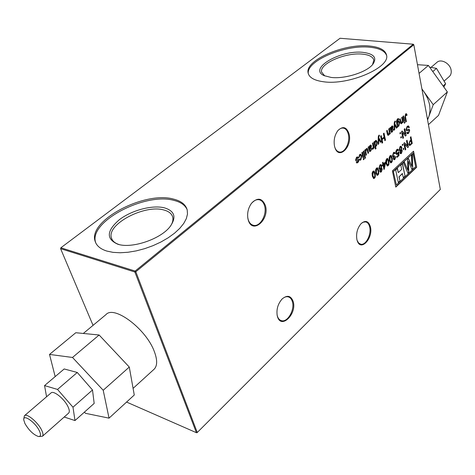 <?xml version="1.0" encoding="UTF-8"?>
<svg xmlns="http://www.w3.org/2000/svg" width="475" height="475" viewBox="0 0 475 475"><rect width="100%" height="100%" fill="white"/><g stroke="black" fill="none" stroke-linecap="round" stroke-linejoin="round"><path stroke-width="0.71" d="M356.927 239.721C355.918 233.492 357.343 228.083 361.202 223.505C365.512 219.984 368.576 221.053 370.387 226.717C373.445 238.07 360.816 251.952 357.271 240.878L356.927 239.721M357.093 240.332L358.601 242.963L360.668 244.197C365.774 245.741 371.646 234.359 369.651 226.908C368.95 224.075 367.638 222.407 365.714 221.92L363.304 222.163L361.202 223.505M277.453 316.54L277.234 315.703C276.272 309.427 277.893 303.863 282.085 299.012C287.143 294.785 290.831 295.575 293.14 301.376C297.273 313.797 281.069 329.769 277.453 316.54M277.05 314.711L277.37 316.053C278.16 318.541 279.49 320.067 281.366 320.637C287.529 322.828 295.07 309.635 292.351 301.583C291.567 299.012 290.201 297.439 288.26 296.863C286.134 296.364 283.973 297.19 281.788 299.327L282.085 299.012M248.253 220.014L247.956 218.844C247.006 213.198 248.182 208.02 251.495 203.318C257.503 197.238 262.123 197.944 265.347 205.432C269.99 219.462 252.35 234.882 248.253 220.014M247.724 217.455L248.188 219.569C249.215 222.751 250.942 224.657 253.383 225.287C260.116 227.276 267.395 214.32 264.516 205.651C263.5 202.362 261.725 200.402 259.196 199.767C256.387 199.28 253.751 200.569 251.275 203.638L250.776 204.327M334.554 146.389C333.462 140.434 334.596 135.143 337.945 130.518C342.974 125.768 346.691 126.932 349.089 133.992C352.456 146.567 339.085 160.069 335.017 147.915L334.554 146.389M334.81 147.309L334.875 147.488C335.878 150.088 337.363 151.584 339.316 151.988C344.791 153.336 350.407 142.144 348.317 134.199C347.427 130.661 345.77 128.63 343.348 128.107C341.365 127.834 339.471 128.761 337.672 130.886L337.47 131.136M363.072 52.375C374.157 53.835 377.358 57.885 372.673 64.523C366.421 72.366 344.399 79.206 331.063 77.419L324.098 75.632C307.842 68.673 340.599 49.614 363.072 52.375M372.519 64.701L373.807 60.177C372.994 56.852 369.253 54.845 362.585 54.15C345.753 52.155 319.194 63.68 321.622 72.129L324.734 75.911M164.356 207.824C174.723 210.971 176.658 217.188 170.175 226.486C160.865 239.026 131.943 248.906 117.901 244.257L117.818 244.233C106.002 238.996 106.519 230.82 119.362 219.699C131.682 210.247 152.309 204.79 164.356 207.824M170.59 225.952C172.657 222.716 173.363 219.771 172.71 217.117C171.724 213.637 168.738 211.256 163.75 209.968C144.727 204.244 106.548 224.218 111.423 237.904C112.332 241.021 114.98 243.265 119.367 244.631M449.16 76.635L449.368 76.451C450.912 74.931 451.505 72.889 451.131 70.312C450.282 63.424 440.853 58.306 436.804 62.468L431.051 67.391M24.932 423.54C28.969 430.403 33.44 434.714 38.356 436.478C40.814 436.673 41.153 434.797 39.366 430.849C35.411 422.269 22.812 413.523 23.75 419.924L24.932 423.54M23.792 418.992L24.385 415.773C26.63 412.828 38.047 422.322 41.699 430.249C43.118 433.23 43.368 435.231 42.459 436.252L38.837 436.525M68.543 413.191L68.679 413.066C69.659 411.991 69.481 409.973 68.145 407.004C64.719 399.101 53.39 389.928 50.962 393.009L24.534 415.649M153.817 369.491L154.215 369.128C157.397 365.744 157.451 359.925 154.375 351.672C146.33 329.092 114.071 304.837 105.937 314.64L83.303 333.462M323.641 81.777C348.697 85.518 390.527 67.48 386.543 55.07C385.29 50.023 379.584 47.007 369.425 46.027C344.126 43.237 304.576 60.367 308.138 73.055C309.219 77.639 314.391 80.542 323.641 81.777M386.603 55.516C384.887 50.902 379.24 48.135 369.669 47.215C344.648 44.442 305.508 61.204 308.37 73.922M106.833 251.067L113.014 252.356L120.139 252.759L127.977 252.267L136.266 250.883L144.721 248.651L153.057 245.646L160.977 241.977L168.227 237.767L174.562 233.172L179.782 228.344L183.736 223.452L186.325 218.643L187.482 214.077L187.209 209.891C185.707 204.565 181.118 200.955 173.428 199.072C144.816 190.855 87.928 220.459 95.083 241.116C96.431 245.706 100.35 249.025 106.833 251.067M187.15 209.683C185.173 205.158 180.749 202.053 173.874 200.379C145.279 192.132 88.445 221.748 95.612 242.434L95.748 242.879M440.313 189.448L413.814 44.745L135.82 271.759L197.273 432.482L440.313 189.448M400.74 137.138L401.292 136.646L401.464 137.518L400.918 138.017L400.74 137.138M407.122 126.421L408.352 125.863L409.367 127.288L408.773 127.823L408.096 126.873L407.307 127.187L406.57 129.253L406.974 129.782L409.034 129.212L409.729 130.114L408.631 133.303L407.503 133.808L406.677 132.709L407.271 132.169L407.782 132.852L408.458 132.537L409.147 130.714L408.809 130.227L406.737 130.833L405.983 129.835L407.122 126.421M377.601 167.835L378.718 170.584L378.694 173.892L377.969 175.032L377.085 175.394L375.778 172.882L375.553 169.991L376.455 168.091L377.601 167.835L378.646 170.252M382.482 162.699L383.046 162.177L383.402 163.845L385.332 162.088L385.516 162.967L384.322 169.082L383.925 169.444L383.028 165.247L382.458 165.763L382.268 164.884L382.838 164.368L382.482 162.699M391.186 155.432L392.314 158.507L392.219 161.447L391.513 162.563L390.676 162.901L389.399 160.396L389.197 157.528L390.076 155.663L391.186 155.432L392.19 157.837M396.785 149.542L397.676 149.174L398.513 150.243L397.979 150.83L397.444 150.124L396.946 150.332L396.399 152.707L396.981 153.639L398.739 151.685L399.006 155.557L396.975 157.427L396.797 156.56L398.383 155.105L398.246 153.152L397.569 154.304L396.803 154.601L395.859 153.265L395.865 151.365L396.785 149.542M403.067 148.746L403.608 148.248L403.786 149.114L403.239 149.613L403.067 148.746M401.832 147.41L401.369 149.868L402.283 150.628L401.434 153.425L400.603 153.775L399.879 152.813L400.241 150.902L399.837 150.949L399.089 149.886L400.045 146.567L400.947 146.193L401.832 147.41L401.369 149.868M403.014 116.351L403.56 115.864L404.558 120.935L404.011 121.422L403.014 116.351M405.597 113.964L406.327 113.65L407.111 114.998L406.529 115.639L406.03 114.665L405.727 114.79L405.466 116.725L406.392 121.481L405.793 122.016L404.872 117.319L405.597 113.964M394.856 121.226L395.218 121.03L395.432 121.76L394.79 122.663L394.767 123.684L396.957 127.692L396.37 128.214L394.737 125.05L394.672 129.722L394.084 130.245L394.25 122.675L394.856 121.226M388.681 129.004L389.251 128.505L390.302 133.612L389.738 134.11L389.589 133.404L388.776 135.072L388.027 135.363L387.493 134.752L386.638 130.803L387.208 130.304L387.843 133.362L388.336 134.294L388.764 134.128L389.251 131.747L388.681 129.004M378.878 135.298L379.252 135.084L379.478 135.826L378.818 136.752L378.801 137.786L381.093 141.805L380.481 142.346L378.777 139.169L378.729 143.901L378.124 144.442L378.254 136.77L378.878 135.298M372.507 143.284L373.095 142.767L374.211 147.921L373.688 148.384L373.534 147.672L373.029 149.079L372.43 149.328L372.442 148.378L373.237 147.137L372.507 143.284M364.723 150.159L365.317 149.637L365.507 150.486L366.326 148.639L367.116 148.337L367.887 149.738L368.588 152.92L368 153.443L367.145 149.762L366.344 149.595L365.863 152.095L366.468 154.808L365.875 155.337L364.723 150.159M363.244 158.87L363.844 158.335L364.046 159.244L363.452 159.772L363.244 158.87M359.848 155.337L359.296 157.255L358.673 157.694L359.646 154.535L360.65 154.143L361.778 155.848L360.858 159.903L359.919 160.289L359.147 159.463L359.723 158.84L360.169 159.279L360.673 159.089L361.19 156.4L360.418 155.123L359.628 155.301L359.296 157.255M410.358 137.263L410.952 136.723L412.258 143.462L409.539 145.522L408.779 144.376L409.878 140.968L410.899 140.03L410.358 137.263M356.505 157.308L357.532 156.851L358.328 157.777L357.746 158.407L357.295 157.872L356.689 158.133L356.119 159.529L358.174 159.232L358.756 159.968L358.637 161.447L357.883 162.551L356.844 163.008L356.238 162.266L356.82 161.637L357.152 161.999L357.651 161.773L358.174 160.598L357.806 160.348L356.102 160.888L355.532 160.158L356.505 157.308M361.861 152.689L362.455 152.16L363.618 157.344L363.025 157.872L361.861 152.689M363.292 151.424L363.886 150.896L365.471 157.973L364.877 158.502L363.292 151.424M368.689 146.656L369.004 147.137L370.043 145.35L370.832 145.012L371.462 145.843L371.005 147.998L369.645 149.714L369.995 150.48L370.66 150.213L371.913 148.242L370.738 151.121L369.681 151.614L368.101 147.179L368.689 146.656M373.914 142.049L374.496 141.532L374.662 142.31L375.369 140.653L376.182 140.374L377.316 142.102L376.521 145.973L375.458 145.973L376.016 148.568L375.434 149.085L373.914 142.049M383.39 133.677L384.02 133.119L385.486 140.125L384.863 140.683L384.257 137.815L382.084 139.745L382.69 142.613L382.06 143.177L380.576 136.159L381.211 135.601L381.912 138.938L384.091 137.008L383.39 133.677M390.432 127.454L390.735 127.935L391.733 126.207L392.463 125.887L393.074 126.724L392.623 128.832L391.323 130.482L391.649 131.248L392.285 130.999L393.49 129.087L392.35 131.896L391.364 132.359L389.868 127.953L390.432 127.454M397.438 118.952L398.388 118.542L399.006 119.468L397.587 119.771L396.934 121.297L397.094 122.312L397.812 120.941L398.561 120.638L399.641 122.336L398.875 126.089L397.86 126.154L397.991 126.778L397.433 127.27L396.37 121.38L397.438 118.952M404.201 122.396L404.747 121.909L404.92 122.793L404.373 123.28L404.201 122.396M401.69 117.515L402.242 117.028L403.245 122.099L402.693 122.586L402.557 121.885L401.761 123.524L401.043 123.803L400.52 123.185L399.707 119.267L400.259 118.78L400.858 121.814L401.339 122.752L401.755 122.592L402.23 120.24L401.69 117.515M402.248 144.661L402.794 144.162L402.966 145.035L402.426 145.534L402.248 144.661M406.481 140.796L407.081 140.256L408.411 147.007L407.782 147.583L404.765 144.394L405.769 149.435L405.175 149.981L403.827 143.218L404.457 142.643L407.479 145.843L406.481 140.796M393.46 152.57L394.345 152.22L395.206 153.265L394.666 153.858L394.113 153.158L393.603 153.377L393.033 155.515L393.567 156.257L394.446 155.622L393.87 158.306L394.28 158.852L394.731 158.668L395.242 156.958L395.812 156.542L394.909 159.434L394.036 159.778L393.324 158.84L393.633 156.952L393.187 157.041L392.475 156.02L393.46 152.57M387.826 158.502L388.966 161.583L388.877 164.522L388.164 165.644L387.315 165.995L386.027 163.483L385.819 160.609L386.703 158.733L387.826 158.502L388.841 160.906M381.775 165.757L381.306 168.269L382.268 169.011L381.401 171.873L380.505 172.247L379.762 171.291L380.131 169.343L379.685 169.397L378.919 168.34L379.893 164.95L380.873 164.546L381.775 165.757L381.306 168.269M374.146 170.994L375.333 174.088L375.25 177.062L374.526 178.208L373.629 178.57L372.311 176.059L372.079 173.161L372.988 171.249L374.146 170.994L375.197 173.411M404.183 129.158L404.783 128.624L406.137 135.464L405.502 136.034L402.456 132.768L403.471 137.875L402.871 138.421L401.506 131.569L402.141 130.993L405.193 134.271L404.183 129.158M399.914 133L400.461 132.507L400.639 133.386L400.087 133.879L399.914 133M413.565 151.192L416.688 167.242L395.794 187.108L392.397 170.881L413.565 151.192M126.576 402.07L196.424 432.695L134.876 272.009L60.592 248.668L93.047 325.357M135.143 271.059L413.274 44.223L340.058 38.267L60.848 247.79L135.143 271.059L135.82 271.759L134.876 272.009L135.143 271.059M421.937 89.11L423.581 91.242C429.637 100.207 431.389 108.65 428.842 116.565L427.482 119.397M421.895 88.896L433.224 104.666L427.589 119.967M417.466 64.695L428.402 65.431L419.057 73.393M428.402 65.431L447.367 91.942L433.224 104.666M447.367 91.942L438.508 115.401L428.438 124.628M429.62 67.135L436.478 68.376L432.79 71.559M436.478 68.376L445.627 83.748L443.104 85.987M445.627 83.748L443.858 87.044M84.407 412.146L85.506 413.321L109.042 418.148L134.271 395.01L129.283 367.05L99.127 335.006L75.792 332.726L49.519 354.427L55.171 376.604M109.042 418.148L103.212 390.266L72.497 357.461L49.519 354.427M72.497 357.461L99.127 335.006M103.212 390.266L129.283 367.05M64.202 417.026L74.991 420.565L94.175 403.406L92.5 389.981L77.271 372.477L64.196 368.956L44.555 385.587L46.568 396.767M74.991 420.565L72.984 407.206L57.517 389.435L44.555 385.587M57.517 389.435L77.271 372.477M72.984 407.206L92.5 389.981M410.768 136.889L412.258 143.462M412.045 143.426L410.097 145.374M409.883 145.338L409.444 145.498M409.147 143.777L410.038 144.525L411.522 143.224L411.053 140.808L409.83 141.698L409.147 143.777L409.741 144.513M409.83 141.698L409.367 143.812M411.053 140.808L410.044 141.734M357.414 156.839L358.328 157.777M358.108 157.742L357.669 158.211M357.176 157.872L356.689 158.133M356.464 158.098L356.119 159.529M355.894 159.493L356.244 159.737M358.055 159.22L358.756 159.968M358.53 159.933L358.637 161.447M358.417 161.405L357.883 162.551M357.657 162.515L356.743 162.978M356.683 161.785L357.046 161.957M357.081 160.514L356.001 160.859M359.07 157.219L358.655 157.51M360.525 154.132L361.778 155.848M361.558 155.812L360.858 159.903M360.638 159.867L359.812 160.259M359.599 158.977L360.062 159.25M360.305 155.117L359.628 155.301M362.277 152.321L363.618 157.344M363.399 157.302L362.977 157.676M363.666 158.496L364.046 159.244M363.82 159.202L363.405 159.576M363.707 151.056L365.471 157.973M365.245 157.938L364.83 158.306M365.138 149.797L365.507 150.486M366.997 148.331L367.674 148.954M367.454 148.918L368.588 152.92M368.368 152.885L367.959 153.247M366.676 149.417L366.344 149.595M366.124 149.56L365.863 152.095M365.643 152.059L366.468 154.808M366.243 154.773L365.833 155.141M368.594 146.745L369.004 147.137M370.714 145.006L371.462 145.843M371.236 145.807L371.005 147.998M370.779 147.963L369.645 149.714M369.467 149.886L369.995 150.48M371.699 148.39L370.738 151.121M370.512 151.086L369.58 151.584M370.476 146.062L369.865 146.252L369.117 147.802L369.467 148.901L370.886 146.413L370.595 146.057L370.09 146.288L369.336 147.838L369.467 148.901M372.917 142.928L374.211 147.921M373.991 147.885L373.647 148.194M373.029 149.079L373.534 147.672M372.804 149.043L372.43 149.257M374.312 141.692L374.662 142.31M376.046 140.357L377.316 142.102M377.091 142.067L376.521 145.973M376.301 145.938L375.772 146.181M376.016 148.568L375.458 145.973M375.796 148.532L375.392 148.889M375.838 141.348L375.262 141.485L374.817 144.002L375.719 145.344M376.307 145.196L376.734 142.613L375.951 141.354L375.488 141.52L375.036 144.038L375.82 145.374L376.307 145.196M379.068 135.167L379.478 135.826M378.949 135.969L378.818 136.752M378.593 136.717L378.801 137.53M378.575 137.75L381.093 141.805M380.867 141.77L380.398 142.185M378.729 143.901L378.777 139.169M378.51 143.866L378.124 144.21M383.836 133.279L385.486 140.125M385.267 140.089L384.821 140.487M382.084 139.745L384.257 137.815M381.864 139.709L382.69 142.613M382.47 142.577L382.025 142.981M381.027 135.761L381.912 138.938M389.067 128.666L390.302 133.612M390.082 133.576L389.696 133.92M388.776 135.072L389.589 133.404M388.556 135.042L387.933 135.339M387.03 130.465L387.624 133.327L388.235 134.265M390.331 127.549L390.735 127.935M392.344 125.881L393.074 126.724M392.849 126.694L392.623 128.832M392.403 128.796L391.323 130.482M391.145 130.661L391.649 131.248M393.276 129.242L392.35 131.896M392.13 131.86L391.263 132.329M392.118 126.914L391.548 127.092L390.824 128.6L391.157 129.681L392.522 127.27L392.237 126.908L391.768 127.128L391.044 128.636L391.157 129.681M395.028 121.107L395.432 121.76M394.915 121.903L394.79 122.663M394.565 122.633L394.767 123.435M394.547 123.648L396.957 127.692M396.732 127.662L396.287 128.06M394.672 129.722L394.737 125.05M394.452 129.693L394.09 130.013M398.258 118.536L399.006 119.468M398.786 119.439L398.377 119.724M397.587 119.771L398.157 119.516M397.367 119.736L396.934 121.297M396.714 121.268L397.094 122.312M398.442 120.632L399.641 122.336M399.422 122.307L398.875 126.089M398.656 126.059L398.133 126.308M397.991 126.778L397.86 126.154M397.765 126.742L397.397 127.074M398.264 121.612L397.718 121.748L397.266 124.254L398.121 125.471M398.656 125.341L399.101 122.888L398.377 121.612L397.937 121.778L397.486 124.284L398.222 125.501L398.656 125.341M406.208 113.644L407.111 114.998M406.891 114.968L406.481 115.425M405.508 114.76L405.246 116.696L406.392 121.481M406.173 121.452L405.757 121.82M404.563 122.069L404.92 122.793M404.7 122.764L404.338 123.084M403.376 116.025L404.558 120.935M404.338 120.899L403.97 121.226M402.058 117.188L403.245 122.099M403.026 122.069L402.657 122.396M401.761 123.524L402.557 121.885M401.541 123.494L400.953 123.779M400.075 118.94L400.639 121.784L401.244 122.716M401.601 149.827L402.283 150.628M402.064 150.593L401.434 153.425M401.221 153.389L400.508 153.746M399.736 150.919L400.241 150.902M400.829 146.181L401.613 147.375M400.662 147.131L399.98 147.321L399.422 149.364L400.093 150.153M401.227 150.545L400.662 150.718L400.205 152.249L400.722 152.808M401.274 152.653L401.737 151.121L401.339 150.545L400.882 150.747L400.419 152.285L400.823 152.843L401.274 152.653M400.74 149.952L401.286 147.921L400.781 147.131L400.199 147.357L399.641 149.399L400.193 150.183L400.74 149.952M402.616 144.329L402.966 145.035M402.747 145L402.384 145.332M403.429 148.408L403.786 149.114M403.566 149.079L403.204 149.411M406.897 140.416L408.411 147.007M408.191 146.971L407.663 147.452M405.769 149.435L404.765 144.394M405.555 149.399L405.133 149.785M404.362 142.738L407.479 145.843M397.551 149.168L398.513 150.243M398.293 150.207L397.907 150.634M397.32 150.118L396.946 150.332M396.726 150.296L396.399 152.707M396.18 152.671L396.88 153.603M398.537 151.834L399.006 155.557M398.792 155.521L396.934 157.231M397.569 154.304L398.246 153.152M397.355 154.268L396.696 154.577M394.226 152.208L395.206 153.265M394.986 153.229L394.588 153.668M394.001 153.158L393.603 153.377M393.389 153.342L393.033 155.515M392.813 155.479L393.466 156.222M394.262 155.871L394.547 156.459M394.25 156.483L393.87 158.306M393.656 158.27L394.179 158.816M395.604 156.691L394.909 159.434M394.689 159.398L393.929 159.748M393.08 157.011L393.633 156.952M391.97 157.801L392.172 160.657L391.513 162.563M391.299 162.521L390.569 162.877M390.569 156.281L390.022 156.412L389.738 159.849L390.8 161.91M391.839 160.776L391.632 158.353L390.682 156.287L390.242 156.453L389.957 159.885L390.901 161.945L391.839 160.776M388.621 160.871L388.829 163.738L388.164 165.644M387.944 165.609L387.208 165.965M387.208 159.357L386.656 159.487L386.377 162.931L387.44 164.997M388.491 163.857L388.277 161.423L387.321 159.357L386.876 159.529L386.591 162.973L387.547 165.033L388.491 163.857M382.874 162.337L383.402 163.845M385.154 162.248L385.516 162.967M385.296 162.925L384.322 169.082M382.417 165.567L383.028 165.247M384.815 163.602L383.372 164.688L384.121 167.188L384.815 163.602L383.592 164.724L384.121 167.188M381.573 168.215L382.268 169.011M382.054 168.975L381.401 171.873M381.182 171.837L380.404 172.217M379.578 169.367L380.131 169.343M380.754 164.534L381.556 165.716M380.57 165.502L379.84 165.71L379.27 167.794L379.952 168.583M381.182 168.958L380.582 169.136L380.107 170.703L380.641 171.261M381.223 171.095L381.704 169.527L381.294 168.958L380.802 169.171L380.327 170.745L380.742 171.303L381.223 171.095M380.647 168.37L381.211 166.292L380.689 165.508L380.059 165.745L379.489 167.829L380.053 168.613L380.647 168.37M378.427 170.21L378.646 173.096L377.969 175.032M377.75 174.996L376.978 175.364M376.984 168.702L376.408 168.845L376.129 172.318L377.215 174.384M378.296 173.227L378.076 170.78L377.091 168.708L376.628 168.88L376.354 172.36L377.322 174.42L378.296 173.227M374.977 173.369L375.202 176.261L374.526 178.208M374.306 178.167L373.522 178.541M373.522 171.867L372.94 172.003L372.667 175.489L373.76 177.561M374.852 176.391L374.621 173.939L373.635 171.873L373.166 172.045L372.887 175.53L373.867 177.597L374.852 176.391M408.227 125.857L409.367 127.288M409.153 127.258L408.72 127.644M407.972 126.867L407.307 127.187M407.087 127.157L406.57 129.253M406.357 129.218L406.873 129.752M408.91 129.2L409.729 130.114M409.509 130.085L408.631 133.303M408.417 133.267L407.396 133.784M407.111 132.317L407.681 132.822M408.589 130.197L407.045 130.827M404.605 128.784L406.137 135.464M405.917 135.428L405.389 135.909M403.471 137.875L402.456 132.768M403.251 137.845L402.83 138.225M402.04 131.088L405.193 134.271M401.108 136.806L401.464 137.518M401.244 137.489L400.876 137.821M400.282 132.667L400.639 133.386M400.419 133.356L400.051 133.689M393.543 171.422L412.995 153.294L415.613 166.713L396.37 184.977L393.324 171.386L412.995 153.294M396.37 184.977L393.324 171.386M413.387 151.359L416.688 167.242M416.468 167.206L395.746 186.901M408.803 172.36L407.924 173.185L403.459 162.842L404.332 162.028L407.847 170.198L407.503 159.072L408.363 158.264L411.837 166.428L411.504 155.337L412.365 154.535L412.781 168.583L411.914 169.409L408.458 161.316L408.803 172.36L407.853 173.013M402.527 173.565L399.142 176.753L400.033 181.052L398.335 182.661L395.687 169.878L397.397 168.281L398.293 172.621L401.69 169.438L400.805 165.104L402.497 163.525L405.08 176.267L403.4 177.858L402.313 173.523L399.142 176.753M407.847 170.198L404.189 162.165M411.837 166.428L408.221 158.401M412.781 168.583L412.152 154.731M412.561 168.548L411.837 169.237M408.583 172.318L408.458 161.316M398.929 176.718L400.033 181.052M399.813 181.017L398.293 182.459M397.225 168.441L398.293 172.621M402.325 163.685L405.08 176.267M404.86 176.225L403.358 177.65M413.814 44.745L413.274 44.223L413.814 44.745M197.006 432.737L196.424 432.695L197.006 432.737M60.848 247.79L60.592 248.668L60.848 247.79M277.157 315.252L277.234 315.703M247.902 218.453L247.956 218.844M251.275 203.638L251.495 203.318M337.672 130.886L337.945 130.518M119.166 244.583L117.901 244.257M42.459 436.252L68.679 413.066M133.083 388.372L154.215 369.128M449.368 76.451L444.072 81.136M95.612 242.434L95.083 241.116M308.269 73.607L308.138 73.055M321.706 72.479L321.622 72.129M111.975 239.311L111.423 237.904M334.875 147.488L335.017 147.915M357.129 240.427L357.271 240.878"/></g></svg>
